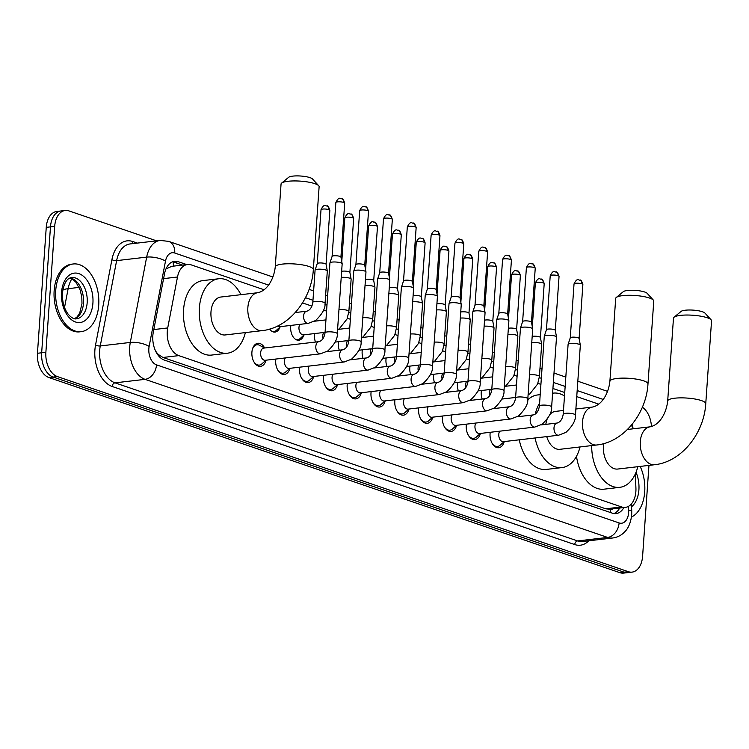 <?xml version="1.0" encoding="UTF-8"?>
<svg xmlns="http://www.w3.org/2000/svg" width="749" height="749" viewBox="0 0 749 749"><rect width="100%" height="100%" fill="white"/><g stroke="black" fill="none" stroke-linecap="round" stroke-linejoin="round"><path stroke-width="1.12" d="M482.187 399.03A10.907 6.844 -96.7 0 1 481.233 392.139A10.907 6.844 -96.7 0 1 481.438 390.529M458.369 390.894A10.907 6.844 -96.7 0 1 457.414 384.003A10.907 6.844 -96.7 0 1 457.62 382.383M434.551 382.758A10.907 6.844 -96.7 0 1 433.605 375.867A10.907 6.844 -96.7 0 1 433.802 374.247M410.733 374.612A10.907 6.844 -96.7 0 1 409.787 367.722A10.907 6.844 -96.7 0 1 409.984 366.111M386.915 366.476A10.907 6.844 -96.7 0 1 385.969 359.586A10.907 6.844 -96.7 0 1 386.166 357.966M363.106 358.34A10.907 6.844 -96.7 0 1 362.151 351.45A10.907 6.844 -96.7 0 1 362.347 349.83M339.288 350.195A10.907 6.844 -96.7 0 1 338.333 343.304A10.907 6.844 -96.7 0 1 338.529 341.694M315.469 342.059A10.907 6.844 -96.7 0 1 314.514 335.168A10.907 6.844 -96.7 0 1 314.711 333.548M303.757 335.299A10.907 6.844 -96.7 0 1 298.842 340.215A10.907 6.844 -96.7 0 1 290.696 327.032A10.907 6.844 -96.7 0 1 290.893 325.412M504.246 441.573A11.6 7.284 -96.7 0 1 498.74 447.724A11.6 7.284 -96.7 0 1 490.071 433.699A11.6 7.284 -96.7 0 1 490.23 432.295M480.427 433.437A11.6 7.284 -96.7 0 1 474.922 439.588A11.6 7.284 -96.7 0 1 466.252 425.563A11.6 7.284 -96.7 0 1 466.412 424.149M456.609 425.301A11.6 7.284 -96.7 0 1 451.104 431.443A11.6 7.284 -96.7 0 1 442.444 417.427A11.6 7.284 -96.7 0 1 442.603 416.013M432.791 417.156A11.6 7.284 -96.7 0 1 427.286 423.307A11.6 7.284 -96.7 0 1 418.625 409.282A11.6 7.284 -96.7 0 1 418.785 407.877M408.973 409.02A11.6 7.284 -96.7 0 1 403.468 415.171A11.6 7.284 -96.7 0 1 394.807 401.146A11.6 7.284 -96.7 0 1 394.966 399.732M385.155 400.884A11.6 7.284 -96.7 0 1 379.649 407.025A11.6 7.284 -96.7 0 1 370.989 393.01A11.6 7.284 -96.7 0 1 371.148 391.596M361.346 392.738A11.6 7.284 -96.7 0 1 355.831 398.889A11.6 7.284 -96.7 0 1 347.171 384.864A11.6 7.284 -96.7 0 1 347.33 383.46M337.527 384.602A11.6 7.284 -96.7 0 1 332.013 390.753A11.6 7.284 -96.7 0 1 323.353 376.728A11.6 7.284 -96.7 0 1 323.512 375.315M313.709 376.466A11.6 7.284 -96.7 0 1 308.204 382.608A11.6 7.284 -96.7 0 1 299.534 368.592A11.6 7.284 -96.7 0 1 299.694 367.179M289.891 368.321A11.6 7.284 -96.7 0 1 284.386 374.472A11.6 7.284 -96.7 0 1 275.716 360.447A11.6 7.284 -96.7 0 1 275.875 359.043M266.073 360.185A11.6 7.284 -96.7 0 1 260.568 366.336A11.6 7.284 -96.7 0 1 251.898 352.311A11.6 7.284 -96.7 0 1 257.871 343.285A11.6 7.284 -96.7 0 1 264.65 348.004M263.985 289.741L191.341 264.921A20.448 12.836 83.3 0 0 187.578 264.491A20.448 12.836 83.3 0 0 177.494 277.008L167.72 327.95A20.448 12.836 83.3 0 0 167.28 331.33A20.448 12.836 83.3 0 0 178.786 355.616L621.586 506.942A20.448 12.836 83.3 0 0 625.349 507.373A20.448 12.836 83.3 0 0 635.92 487.945L635.321 473.93M157.168 353.912A6.816 4.279 83.3 0 0 158.217 354.483L158.451 354.558A20.448 12.836 -96.7 0 1 155.399 350.644M187.578 264.491L171.755 266.335L166.634 268.648M158.451 354.558L162.954 357.47L605.754 508.796L609.546 509.217L625.349 507.373M598.629 404.104L576.749 396.624M564.737 392.513L552.931 388.488M540.918 384.377L537.894 383.348M517.1 376.241L514.076 375.212M493.282 368.096L490.258 367.066M469.464 359.96L466.449 358.93M445.646 351.824L442.631 350.794M421.827 343.679L418.813 342.649M398.009 335.543L394.995 334.513M374.191 327.407L371.176 326.377M350.373 319.261L347.358 318.231M326.564 311.125L323.54 310.095M311.921 306.126L302.502 302.905M633.008 428.119A20.448 12.836 83.3 0 0 632.053 424.402M279.939 327.163A10.907 6.844 -96.7 0 1 275.023 332.069A10.907 6.844 -96.7 0 1 269.584 329.12M648.952 465.391L642.605 556.217A20.448 12.836 -96.7 0 1 632.081 572.114L627.868 572.611A20.448 12.836 -96.7 0 1 624.104 572.18L53.17 377.075A20.448 12.836 -96.7 0 1 41.663 352.788L50.473 226.872A20.448 12.836 -96.7 0 1 60.987 210.975A20.448 12.836 -96.7 0 0 50.473 226.872L41.663 352.788A20.448 12.836 -96.7 0 0 53.17 377.075L624.104 572.18A20.448 12.836 -96.7 0 0 627.868 572.611L623.655 573.097A20.448 12.836 -96.7 0 1 619.882 572.676L48.957 377.562A20.448 12.836 -96.7 0 1 37.45 353.275L46.251 227.368A20.448 12.836 -96.7 0 1 56.774 211.471L65.21 210.478A20.448 12.836 -96.7 0 1 68.974 210.909L156.569 240.841M186.735 264.584L178.356 261.719A20.448 12.836 83.3 0 0 174.592 261.298A20.448 12.836 83.3 0 0 164.508 273.816L153.264 332.397A20.448 12.836 83.3 0 0 152.833 335.777A20.448 12.836 83.3 0 0 164.34 360.072L612.308 513.159A20.448 12.836 83.3 0 0 616.071 513.58A20.448 12.836 83.3 0 0 623.898 507.541M632.081 572.114A20.448 12.836 -96.7 0 1 628.317 571.684L57.383 376.578A20.448 12.836 -96.7 0 1 45.876 352.292L54.686 226.385A20.448 12.836 -96.7 0 1 65.21 210.478M642.352 407.231A20.448 12.836 -96.7 0 1 651.443 426.556M619.685 508.028A20.448 12.836 -96.7 0 1 613.927 513.552M172.513 261.822A20.448 12.836 -96.7 0 1 174.143 262.216L182.522 265.08M98.718 305.171A34.08 21.403 -96.7 0 1 81.182 331.667A34.08 21.403 -96.7 0 1 55.735 290.472A34.08 21.403 -96.7 0 1 73.271 263.976A34.08 21.403 -96.7 0 1 98.718 305.171M81.182 331.667L79.6 331.854A34.08 21.403 -96.7 0 1 54.153 290.659A34.08 21.403 -96.7 0 1 71.689 264.163L73.271 263.976M640.17 466.421A34.08 21.403 -96.7 0 1 644.72 491.756A34.08 21.403 -96.7 0 1 631.463 517.016M281.624 183.112L288.683 177.298A12.265 2.743 4 0 1 297.896 175.903A12.265 2.743 4 0 1 310.03 177.653A12.265 2.743 4 0 1 312.502 178.964L318.681 185.705A19.081 4.269 -176 0 0 314.833 183.664A19.081 4.269 -176 0 0 295.958 180.94A19.081 4.269 -176 0 0 281.624 183.112A19.081 4.269 -176 0 0 281.053 184.057L275.257 266.887A19.081 4.269 4 0 1 288.047 263.77A19.081 4.269 4 0 1 309.047 266.494A19.081 4.269 4 0 1 313.335 269.556L319.121 186.716A19.081 4.269 -176 0 0 318.681 185.705M275.257 266.887C273.919 279.18 267.15 290.865 257.684 292.728L220.805 297.035A19.081 11.984 83.3 0 0 210.984 311.874A19.081 11.984 83.3 0 0 225.243 334.943L262.122 330.637C289.189 327.847 311.668 299.123 313.335 269.556M245.363 332.593A37.487 23.537 -96.7 0 1 227.378 353.219A37.487 23.537 -96.7 0 1 199.384 307.914A37.487 23.537 -96.7 0 1 218.671 278.759A37.487 23.537 -96.7 0 1 240.935 294.685M227.378 353.219L211.574 355.073A37.487 23.537 -96.7 0 1 183.571 309.758A37.487 23.537 -96.7 0 1 202.867 280.603L218.671 278.759M616.268 297.475L623.327 291.661A12.265 2.743 4 0 1 632.54 290.256A12.265 2.743 4 0 1 644.683 292.007A12.265 2.743 4 0 1 647.155 293.327L653.334 300.068A19.081 4.269 -176 0 0 649.486 298.027A19.081 4.269 -176 0 0 630.602 295.293A19.081 4.269 -176 0 0 616.268 297.475A19.081 4.269 -176 0 0 615.697 298.42L609.901 381.25A19.081 4.269 4 0 1 622.691 378.123A19.081 4.269 4 0 1 643.691 380.857A19.081 4.269 4 0 1 647.979 383.909L653.765 301.079A19.081 4.269 -176 0 0 653.334 300.068M546.751 436.611A19.081 11.984 83.3 0 0 559.887 449.306L596.766 444.99C623.833 442.21 646.312 413.485 647.979 383.909M580.007 446.956A37.487 23.537 -96.7 0 1 562.022 467.582A37.487 23.537 -96.7 0 1 535.067 437.978M562.022 467.582L546.218 469.436A37.487 23.537 -96.7 0 1 519.263 439.822M563.482 410.461L555.458 411.398A19.081 11.984 83.3 0 0 549.757 414.684M547.051 419.44A19.081 11.984 83.3 0 0 545.834 424.365M535.254 414.085A37.487 23.537 -96.7 0 1 539.608 403.084M553.314 393.122L552.593 393.206A37.487 23.537 -96.7 0 1 553.314 393.122A37.487 23.537 -96.7 0 1 564.493 395.987M519.31 416.538A37.487 23.537 -96.7 0 1 519.656 415.096M527.708 399.929A37.487 23.537 -96.7 0 1 537.51 394.966L540.198 394.657M674.053 317.22L681.113 311.406A12.265 2.743 4 0 1 690.325 310.002A12.265 2.743 4 0 1 702.459 311.762A12.265 2.743 4 0 1 704.931 313.073L711.11 319.814A19.081 4.269 -176 0 0 707.262 317.773A19.081 4.269 -176 0 0 688.387 315.039A19.081 4.269 -176 0 0 674.053 317.22A19.081 4.269 -176 0 0 673.473 318.166L667.687 400.996A19.081 4.269 4 0 1 680.476 397.869A19.081 4.269 4 0 1 701.476 400.603A19.081 4.269 4 0 1 705.755 403.655L711.55 320.825A19.081 4.269 -176 0 0 711.11 319.814M603.675 443.642A19.081 11.984 83.3 0 0 603.413 445.983A19.081 11.984 83.3 0 0 617.672 469.052L654.551 464.736C681.609 461.955 704.097 433.231 705.755 403.655M637.792 466.702A37.487 23.537 -96.7 0 1 619.807 487.327A37.487 23.537 -96.7 0 1 591.673 445.589M619.807 487.327L604.003 489.181A37.487 23.537 -96.7 0 1 576.477 456.319M631.341 425.254A37.487 23.537 -96.7 0 1 633.364 428.793M253.874 361.776A10.224 6.423 83.3 0 0 259.351 365.091A10.224 6.423 83.3 0 0 261.822 363.92L266.007 360.194M260.615 352.873A6.132 3.848 83.3 0 0 265.202 360.288L320.413 353.828A6.132 3.848 83.3 0 1 319.523 353.771A6.132 3.848 83.3 0 1 315.825 346.413A6.132 3.848 83.3 0 1 318.99 341.647L263.77 348.098A6.132 3.848 83.3 0 0 260.615 352.873M337.284 333.679A6.132 1.376 4 0 0 336.132 332.781A6.132 1.376 4 0 0 335.908 332.696A6.132 1.376 4 0 0 329.157 331.816A6.132 1.376 4 0 0 325.038 332.828L329.925 262.974A6.132 1.376 4 0 1 329.944 262.899A6.132 1.376 4 0 1 332.172 262.084A6.132 1.376 4 0 1 340.786 262.852A6.132 1.376 4 0 1 342.162 263.751A6.132 1.376 4 0 1 342.162 263.835L337.284 333.679C337.743 338.726 334.569 344.493 327.772 350.991L320.413 353.828M332.088 256.467A4.428 0.992 4 0 1 332.097 256.411A4.428 0.992 4 0 1 333.717 255.821A4.428 0.992 4 0 1 339.934 256.383A4.428 0.992 4 0 1 340.926 257.029A4.428 0.992 4 0 1 340.926 257.085M264.584 348.004L259.65 345.345A10.224 6.423 83.3 0 0 256.973 344.783A10.224 6.423 83.3 0 0 252.413 349.259M277.692 369.922A10.224 6.423 83.3 0 0 283.169 373.227A10.224 6.423 83.3 0 0 285.641 372.066L289.826 368.33M285.313 357.938A6.132 3.848 83.3 0 0 284.433 361.009A6.132 3.848 83.3 0 0 289.02 368.424L344.231 361.973A6.132 3.848 83.3 0 1 343.342 361.917A6.132 3.848 83.3 0 1 339.643 354.558A6.132 3.848 83.3 0 1 342.799 349.783L326.704 351.665M361.102 341.816A6.132 1.376 4 0 0 359.951 340.926A6.132 1.376 4 0 0 359.717 340.842A6.132 1.376 4 0 0 352.966 339.962A6.132 1.376 4 0 0 348.856 340.964L353.743 271.119A6.132 1.376 4 0 1 353.762 271.044A6.132 1.376 4 0 1 355.99 270.22A6.132 1.376 4 0 1 364.604 270.988A6.132 1.376 4 0 1 365.98 271.896A6.132 1.376 4 0 1 365.98 271.971L361.102 341.816C361.552 346.862 358.387 352.629 351.59 359.136L344.231 361.973M355.906 264.612A4.428 0.992 4 0 1 355.915 264.556A4.428 0.992 4 0 1 357.535 263.966A4.428 0.992 4 0 1 363.752 264.519A4.428 0.992 4 0 1 364.744 265.174A4.428 0.992 4 0 1 364.744 265.23M301.51 378.058A10.224 6.423 83.3 0 0 306.987 381.363A10.224 6.423 83.3 0 0 309.459 380.202L313.644 376.475M309.131 366.074A6.132 3.848 83.3 0 0 308.251 369.154A6.132 3.848 83.3 0 0 312.829 376.569L368.049 370.109A6.132 3.848 83.3 0 1 367.16 370.053A6.132 3.848 83.3 0 1 363.462 362.694A6.132 3.848 83.3 0 1 366.617 357.928L350.523 359.81M384.911 349.961A6.132 1.376 4 0 0 383.769 349.062A6.132 1.376 4 0 0 383.535 348.978A6.132 1.376 4 0 0 376.784 348.098A6.132 1.376 4 0 0 372.674 349.1L377.562 279.255A6.132 1.376 4 0 1 377.58 279.18A6.132 1.376 4 0 1 379.809 278.366A6.132 1.376 4 0 1 388.422 279.134A6.132 1.376 4 0 1 389.798 280.032A6.132 1.376 4 0 1 389.798 280.117L384.911 349.961C385.37 354.998 382.205 360.775 375.408 367.272L368.049 370.109M383.497 218.811C386.961 211.649 388.431 215.787 389.349 214.926A4.428 3.305 108.9 0 1 391.343 218.717A4.428 0.992 4 0 0 386.465 218.081A4.428 0.992 4 0 0 383.497 218.811L379.724 272.72A4.428 0.992 4 0 1 379.734 272.692A4.428 0.992 4 0 1 381.353 272.102A4.428 0.992 4 0 1 387.57 272.655A4.428 0.992 4 0 1 388.562 273.31A4.428 0.992 4 0 1 388.562 273.366M325.328 386.194A10.224 6.423 83.3 0 0 330.805 389.508A10.224 6.423 83.3 0 0 333.277 388.338L337.453 384.612M332.94 374.21A6.132 3.848 83.3 0 0 332.069 377.29A6.132 3.848 83.3 0 0 336.647 384.705L391.858 378.245A6.132 3.848 83.3 0 1 390.978 378.189A6.132 3.848 83.3 0 1 387.28 370.83A6.132 3.848 83.3 0 1 390.435 366.064L374.341 367.946M408.729 358.097A6.132 1.376 4 0 0 407.587 357.198A6.132 1.376 4 0 0 407.353 357.114A6.132 1.376 4 0 0 400.603 356.243A6.132 1.376 4 0 0 396.493 357.245L401.38 287.401A6.132 1.376 4 0 1 401.398 287.316A6.132 1.376 4 0 1 403.627 286.502A6.132 1.376 4 0 1 412.24 287.27A6.132 1.376 4 0 1 413.617 288.168A6.132 1.376 4 0 1 413.617 288.253L408.729 358.097C409.188 363.143 406.024 368.911 399.217 375.408L391.858 378.245M415.161 226.853A4.428 0.992 4 0 0 410.283 226.217A4.428 0.992 4 0 0 407.316 226.947L403.542 280.856A4.428 0.992 4 0 1 403.552 280.828A4.428 0.992 4 0 1 405.162 280.238A4.428 0.992 4 0 1 411.388 280.8A4.428 0.992 4 0 1 412.381 281.446A4.428 0.992 4 0 1 412.381 281.502L416.154 227.565C415.096 224.185 414.094 222.687 413.167 223.062A4.428 3.305 108.9 0 1 415.161 226.853A4.428 0.992 4 0 1 416.154 227.565M349.146 394.339A10.224 6.423 83.3 0 0 354.623 397.644A10.224 6.423 83.3 0 0 357.095 396.483L361.271 392.748M356.758 382.355A6.132 3.848 83.3 0 0 355.887 385.426A6.132 3.848 83.3 0 0 360.466 392.841L415.676 386.39A6.132 3.848 83.3 0 1 414.796 386.334A6.132 3.848 83.3 0 1 411.098 378.975A6.132 3.848 83.3 0 1 414.253 374.2L398.159 376.082M432.548 366.242A6.132 1.376 4 0 0 431.405 365.343A6.132 1.376 4 0 0 431.171 365.259A6.132 1.376 4 0 0 424.421 364.379A6.132 1.376 4 0 0 420.311 365.381L425.198 295.537A6.132 1.376 4 0 1 425.207 295.462A6.132 1.376 4 0 1 427.445 294.638A6.132 1.376 4 0 1 436.058 295.406A6.132 1.376 4 0 1 437.425 296.314A6.132 1.376 4 0 1 437.435 296.389L432.548 366.242C433.006 371.279 429.842 377.047 423.035 383.554L415.676 386.39M438.98 234.989A4.428 0.992 4 0 0 434.102 234.362A4.428 0.992 4 0 0 431.134 235.083L427.361 289.002A4.428 0.992 4 0 1 427.37 288.974A4.428 0.992 4 0 1 428.98 288.384A4.428 0.992 4 0 1 435.206 288.936A4.428 0.992 4 0 1 436.199 289.591A4.428 0.992 4 0 1 436.199 289.648L439.972 235.701C438.914 232.321 437.912 230.823 436.985 231.198A4.428 3.305 108.9 0 1 438.98 234.989A4.428 0.992 4 0 1 439.972 235.701M372.965 402.475A10.224 6.423 83.3 0 0 378.442 405.78A10.224 6.423 83.3 0 0 380.913 404.619L385.089 400.893M380.576 390.491A6.132 3.848 83.3 0 0 379.706 393.571A6.132 3.848 83.3 0 0 384.284 400.987L439.494 394.526A6.132 3.848 83.3 0 1 438.614 394.47A6.132 3.848 83.3 0 1 434.916 387.111A6.132 3.848 83.3 0 1 438.071 382.346L421.977 384.228M456.366 374.378A6.132 1.376 4 0 0 455.223 373.479A6.132 1.376 4 0 0 454.989 373.395A6.132 1.376 4 0 0 448.239 372.515A6.132 1.376 4 0 0 444.129 373.517L449.016 303.673A6.132 1.376 4 0 1 449.026 303.598A6.132 1.376 4 0 1 451.263 302.783A6.132 1.376 4 0 1 459.877 303.551A6.132 1.376 4 0 1 461.244 304.45A6.132 1.376 4 0 1 461.253 304.534L456.366 374.378C456.824 379.415 453.651 385.192 446.853 391.69L439.494 394.526M451.179 297.166A4.428 0.992 4 0 1 451.188 297.11A4.428 0.992 4 0 1 452.799 296.52A4.428 0.992 4 0 1 459.025 297.072A4.428 0.992 4 0 1 460.008 297.728A4.428 0.992 4 0 1 460.017 297.784L463.79 243.846C462.723 240.466 461.73 238.968 460.804 239.343A4.428 3.305 108.9 0 1 462.788 243.135A4.428 0.992 4 0 1 463.79 243.846M396.783 410.611A10.224 6.423 83.3 0 0 402.26 413.925A10.224 6.423 83.3 0 0 404.732 412.755L408.907 409.029M404.394 398.627A6.132 3.848 83.3 0 0 403.524 401.707A6.132 3.848 83.3 0 0 408.102 409.123L463.313 402.662A6.132 3.848 83.3 0 1 462.433 402.606A6.132 3.848 83.3 0 1 458.734 395.247A6.132 3.848 83.3 0 1 461.89 390.482L445.795 392.364M480.184 382.514A6.132 1.376 4 0 0 479.042 381.616A6.132 1.376 4 0 0 478.808 381.531A6.132 1.376 4 0 0 472.057 380.661A6.132 1.376 4 0 0 467.947 381.662L472.834 311.818A6.132 1.376 4 0 1 472.844 311.734A6.132 1.376 4 0 1 475.081 310.919A6.132 1.376 4 0 1 483.695 311.687A6.132 1.376 4 0 1 485.062 312.595A6.132 1.376 4 0 1 485.071 312.67L480.184 382.514C480.643 387.561 477.469 393.328 470.672 399.826L463.313 402.662M474.997 305.302A4.428 0.992 4 0 1 475.006 305.246A4.428 0.992 4 0 1 476.617 304.656A4.428 0.992 4 0 1 482.833 305.218A4.428 0.992 4 0 1 483.826 305.864A4.428 0.992 4 0 1 483.835 305.92M420.592 418.757A10.224 6.423 83.3 0 0 426.069 422.062A10.224 6.423 83.3 0 0 428.54 420.901L432.725 417.165M428.213 406.773A6.132 3.848 83.3 0 0 427.342 409.843A6.132 3.848 83.3 0 0 431.92 417.259L487.131 410.808A6.132 3.848 83.3 0 1 486.251 410.752A6.132 3.848 83.3 0 1 482.553 403.393A6.132 3.848 83.3 0 1 485.708 398.618L469.614 400.5M504.002 390.66A6.132 1.376 4 0 0 502.86 389.761A6.132 1.376 4 0 0 502.626 389.677A6.132 1.376 4 0 0 495.875 388.797A6.132 1.376 4 0 0 491.765 389.798L496.653 319.954A6.132 1.376 4 0 1 496.662 319.879A6.132 1.376 4 0 1 498.9 319.055A6.132 1.376 4 0 1 507.513 319.823A6.132 1.376 4 0 1 508.88 320.731A6.132 1.376 4 0 1 508.889 320.806L504.002 390.66C504.461 395.697 501.287 401.464 494.49 407.971L487.131 410.808M498.815 313.447A4.428 0.992 4 0 1 498.825 313.391A4.428 0.992 4 0 1 500.435 312.801A4.428 0.992 4 0 1 506.652 313.354A4.428 0.992 4 0 1 507.644 314.009A4.428 0.992 4 0 1 507.653 314.065M444.41 426.893A10.224 6.423 83.3 0 0 449.887 430.198A10.224 6.423 83.3 0 0 452.359 429.037L456.544 425.31M452.031 414.909A6.132 3.848 83.3 0 0 451.16 417.989A6.132 3.848 83.3 0 0 455.738 425.404L510.949 418.944A6.132 3.848 83.3 0 1 510.06 418.888A6.132 3.848 83.3 0 1 506.371 411.529A6.132 3.848 83.3 0 1 509.526 406.763L493.432 408.645M527.82 398.796A6.132 1.376 4 0 0 526.678 397.897A6.132 1.376 4 0 0 526.444 397.813A6.132 1.376 4 0 0 519.694 396.933A6.132 1.376 4 0 0 515.584 397.934L520.461 328.09A6.132 1.376 4 0 1 520.48 328.015A6.132 1.376 4 0 1 522.718 327.201A6.132 1.376 4 0 1 531.322 327.968A6.132 1.376 4 0 1 532.698 328.867A6.132 1.376 4 0 1 532.708 328.951L527.82 398.796C528.279 403.833 525.105 409.609 518.308 416.107L510.949 418.944M522.624 321.583A4.428 0.992 4 0 1 522.643 321.527A4.428 0.992 4 0 1 524.253 320.937A4.428 0.992 4 0 1 530.47 321.49A4.428 0.992 4 0 1 531.462 322.145A4.428 0.992 4 0 1 531.472 322.201M468.228 435.029A10.224 6.423 83.3 0 0 473.705 438.343A10.224 6.423 83.3 0 0 476.177 437.182L480.362 433.446M475.849 423.054A6.132 3.848 83.3 0 0 474.969 426.125A6.132 3.848 83.3 0 0 479.557 433.54L534.767 427.08A6.132 3.848 83.3 0 1 533.878 427.024A6.132 3.848 83.3 0 1 530.189 419.674A6.132 3.848 83.3 0 1 533.344 414.899L517.25 416.781M551.639 406.932A6.132 1.376 4 0 0 550.496 406.033A6.132 1.376 4 0 0 550.262 405.949A6.132 1.376 4 0 0 543.512 405.078A6.132 1.376 4 0 0 539.402 406.08L544.28 336.235A6.132 1.376 4 0 1 544.298 336.151A6.132 1.376 4 0 1 546.536 335.337A6.132 1.376 4 0 1 555.14 336.104A6.132 1.376 4 0 1 556.516 337.013A6.132 1.376 4 0 1 556.516 337.087L551.639 406.932C552.097 411.978 548.923 417.745 542.126 424.243L534.767 427.08M550.215 275.782C553.68 268.619 555.149 272.758 556.067 271.896A4.428 3.305 108.9 0 1 558.061 275.688A4.428 0.992 4 0 0 553.183 275.052A4.428 0.992 4 0 0 550.215 275.782L546.452 329.691A4.428 0.992 4 0 1 546.461 329.663A4.428 0.992 4 0 1 548.071 329.073A4.428 0.992 4 0 1 554.288 329.635A4.428 0.992 4 0 1 555.281 330.281A4.428 0.992 4 0 1 555.281 330.346M492.046 443.174A10.224 6.423 83.3 0 0 497.523 446.479A10.224 6.423 83.3 0 0 499.995 445.318L504.18 441.582M499.667 431.19A6.132 3.848 83.3 0 0 498.787 434.261A6.132 3.848 83.3 0 0 503.375 441.676L558.585 435.225A6.132 3.848 83.3 0 1 557.696 435.169A6.132 3.848 83.3 0 1 553.998 427.81A6.132 3.848 83.3 0 1 557.162 423.035L541.068 424.917M575.457 415.077A6.132 1.376 4 0 0 574.314 414.178A6.132 1.376 4 0 0 574.08 414.094A6.132 1.376 4 0 0 567.33 413.214A6.132 1.376 4 0 0 563.22 414.216L568.098 344.371A6.132 1.376 4 0 1 568.116 344.297A6.132 1.376 4 0 1 570.354 343.473A6.132 1.376 4 0 1 578.958 344.24A6.132 1.376 4 0 1 580.335 345.149A6.132 1.376 4 0 1 580.335 345.223L575.457 415.077C575.915 420.114 572.742 425.881 565.944 432.388L558.585 435.225M574.034 283.918C577.498 276.756 578.968 280.903 579.885 280.042A4.428 3.305 108.9 0 1 581.879 283.834A4.428 0.992 4 0 0 577.002 283.197A4.428 0.992 4 0 0 574.034 283.918L570.27 337.836A4.428 0.992 4 0 1 570.27 337.808A4.428 0.992 4 0 1 571.89 337.219A4.428 0.992 4 0 1 578.106 337.771A4.428 0.992 4 0 1 579.099 338.426A4.428 0.992 4 0 1 579.099 338.482M271.69 331.18A10.224 6.423 83.3 0 0 273.891 331.517A10.224 6.423 83.3 0 0 276.362 330.356L280.547 326.62M277.607 326.03A6.132 3.848 83.3 0 0 279.742 326.714L308.185 323.39A6.132 3.848 83.3 0 1 307.305 323.334A6.132 3.848 83.3 0 1 303.607 315.975A6.132 3.848 83.3 0 1 306.762 311.2C309.974 310.264 311.996 307.324 312.82 302.381A6.132 1.376 4 0 1 316.93 301.379A6.132 1.376 4 0 1 323.68 302.259A6.132 1.376 4 0 1 323.914 302.343A6.132 1.376 4 0 1 325.057 303.242L327.313 271.035A6.132 1.376 4 0 0 327.304 270.951A6.132 1.376 4 0 0 325.937 270.052A6.132 1.376 4 0 0 317.323 269.284A6.132 1.376 4 0 0 315.086 270.099A6.132 1.376 4 0 0 315.076 270.174L312.82 302.381M321.012 209.729C324.476 202.567 325.937 206.705 326.864 205.844A4.428 3.305 108.9 0 1 328.848 209.636A4.428 0.992 4 0 0 323.98 208.999A4.428 0.992 4 0 0 321.012 209.729L317.239 263.639A4.428 0.992 4 0 1 317.248 263.611A4.428 0.992 4 0 1 318.859 263.021A4.428 0.992 4 0 1 325.075 263.582A4.428 0.992 4 0 1 326.068 264.228A4.428 0.992 4 0 1 326.077 264.285M295.509 339.325A10.224 6.423 83.3 0 0 297.709 339.653A10.224 6.423 83.3 0 0 300.18 338.492L304.366 334.766M299.853 324.364A6.132 3.848 83.3 0 0 298.973 327.444A6.132 3.848 83.3 0 0 303.56 334.859L325.075 332.341M341.216 277.411A6.132 1.376 4 0 1 349.755 278.188A6.132 1.376 4 0 1 351.122 279.096A6.132 1.376 4 0 1 351.131 279.171L348.875 311.378L347.068 318.962L339.363 328.689L337.556 329.785M341.638 271.372A4.428 0.992 4 0 1 342.677 271.166A4.428 0.992 4 0 1 348.894 271.718A4.428 0.992 4 0 1 349.886 272.374A4.428 0.992 4 0 1 349.895 272.43M323.671 332.5A6.132 3.848 83.3 0 0 322.791 335.58A6.132 3.848 83.3 0 0 323.062 338.567M365.035 285.556A6.132 1.376 4 0 1 373.564 286.333A6.132 1.376 4 0 1 374.94 287.232A6.132 1.376 4 0 1 374.949 287.316L372.693 319.514L370.886 327.107L363.181 336.825L361.374 337.921M365.456 279.508A4.428 0.992 4 0 1 366.495 279.302A4.428 0.992 4 0 1 372.712 279.854A4.428 0.992 4 0 1 373.704 280.51A4.428 0.992 4 0 1 373.714 280.566L377.477 226.619C376.419 223.249 375.427 221.741 374.491 222.125A4.428 3.305 108.9 0 1 376.485 225.917A4.428 0.992 4 0 1 377.477 226.619M347.489 340.645A6.132 3.848 83.3 0 0 346.609 343.716A6.132 3.848 83.3 0 0 346.871 346.703M388.853 293.692A6.132 1.376 4 0 1 397.382 294.469A6.132 1.376 4 0 1 398.758 295.368A6.132 1.376 4 0 1 398.758 295.452L396.511 327.659L394.704 335.243L386.999 344.971L385.192 346.057M389.274 287.644A4.428 0.992 4 0 1 390.313 287.438A4.428 0.992 4 0 1 396.53 288A4.428 0.992 4 0 1 397.522 288.646A4.428 0.992 4 0 1 397.522 288.702L401.295 234.765C400.238 231.385 399.245 229.887 398.309 230.261A4.428 3.305 108.9 0 1 400.303 234.053A4.428 0.992 4 0 1 401.295 234.765M371.298 348.781A6.132 3.848 83.3 0 0 370.427 351.861A6.132 3.848 83.3 0 0 370.689 354.848M412.671 301.828A6.132 1.376 4 0 1 421.2 302.605A6.132 1.376 4 0 1 422.576 303.514A6.132 1.376 4 0 1 422.576 303.588L420.329 335.795L418.522 343.379L410.817 353.107L409.001 354.202M413.092 295.789A4.428 0.992 4 0 1 414.131 295.583A4.428 0.992 4 0 1 420.348 296.136A4.428 0.992 4 0 1 421.341 296.791A4.428 0.992 4 0 1 421.341 296.847L425.114 242.901C424.056 239.521 423.063 238.023 422.127 238.397A4.428 3.305 108.9 0 1 424.121 242.189A4.428 0.992 4 0 1 425.114 242.901M395.116 356.917A6.132 3.848 83.3 0 0 394.246 359.997A6.132 3.848 83.3 0 0 394.508 362.984M436.489 309.974A6.132 1.376 4 0 1 445.018 310.751A6.132 1.376 4 0 1 446.395 311.65A6.132 1.376 4 0 1 446.395 311.734L444.148 343.931L442.331 351.524L434.635 361.252L432.819 362.338M436.91 303.925A4.428 0.992 4 0 1 437.95 303.719A4.428 0.992 4 0 1 444.166 304.272A4.428 0.992 4 0 1 445.159 304.927A4.428 0.992 4 0 1 445.159 304.983M418.934 365.063A6.132 3.848 83.3 0 0 418.064 368.134A6.132 3.848 83.3 0 0 418.326 371.13M460.298 318.11A6.132 1.376 4 0 1 468.837 318.887A6.132 1.376 4 0 1 470.213 319.786A6.132 1.376 4 0 1 470.213 319.87L467.966 352.077L466.15 359.66L458.454 369.388L456.637 370.483M460.729 312.061A4.428 0.992 4 0 1 461.768 311.856A4.428 0.992 4 0 1 467.985 312.417A4.428 0.992 4 0 1 468.977 313.063A4.428 0.992 4 0 1 468.977 313.119M442.753 373.199A6.132 3.848 83.3 0 0 441.882 376.279A6.132 3.848 83.3 0 0 442.144 379.266M484.116 326.246A6.132 1.376 4 0 1 492.655 327.023A6.132 1.376 4 0 1 494.031 327.931A6.132 1.376 4 0 1 494.031 328.006L491.784 360.213L489.968 367.796L482.272 377.524L480.455 378.62M484.537 320.207A4.428 0.992 4 0 1 485.586 320.001A4.428 0.992 4 0 1 491.803 320.553A4.428 0.992 4 0 1 492.795 321.209A4.428 0.992 4 0 1 492.795 321.265M466.571 381.344A6.132 3.848 83.3 0 0 465.7 384.415A6.132 3.848 83.3 0 0 465.962 387.402M507.934 334.391A6.132 1.376 4 0 1 516.473 335.168A6.132 1.376 4 0 1 517.849 336.067A6.132 1.376 4 0 1 517.849 336.151L515.593 368.358L513.786 375.942L506.09 385.669L504.274 386.756M508.356 328.343A4.428 0.992 4 0 1 509.395 328.137A4.428 0.992 4 0 1 515.621 328.689A4.428 0.992 4 0 1 516.613 329.345A4.428 0.992 4 0 1 516.613 329.401M490.389 389.48A6.132 3.848 83.3 0 0 489.518 392.551A6.132 3.848 83.3 0 0 489.78 395.547M531.753 342.527A6.132 1.376 4 0 1 540.291 343.304A6.132 1.376 4 0 1 541.658 344.203A6.132 1.376 4 0 1 541.667 344.287L539.411 376.494L537.604 384.078L529.899 393.805L528.092 394.901M532.174 336.479A4.428 0.992 4 0 1 533.213 336.273A4.428 0.992 4 0 1 539.439 336.835A4.428 0.992 4 0 1 540.432 337.481A4.428 0.992 4 0 1 540.432 337.537L544.205 283.599C543.147 280.22 542.145 278.722 541.218 279.096A4.428 3.305 108.9 0 1 543.203 282.888A4.428 0.992 4 0 1 544.205 283.599M153.807 329.569L167.72 327.95M158.217 354.483A20.448 15.242 108.9 0 1 158.151 355.298M610.632 509.086L610.735 509.123A6.816 4.279 83.3 0 0 613.262 508.786M173.085 261.925A20.448 15.242 108.9 0 1 173.375 266.148M610.735 509.123A20.448 15.242 108.9 0 1 610.285 512.466M162.954 357.47L178.786 355.616M163.582 278.628L177.494 277.008M605.754 508.796L621.586 506.942M71.885 278.806A27.264 17.124 83.3 0 0 68.14 288.674A23.856 8.342 -169.1 0 0 62.85 289.9M79.113 287.391L68.14 288.674L64.526 307.502M619.882 572.676L628.317 571.684M48.957 377.562L57.383 376.578M37.45 353.275L45.876 352.292M46.251 227.368L54.686 226.385M268.498 285.069L174.742 253.022A13.632 8.557 83.3 0 0 165.501 261.083L149.135 346.413A13.632 8.557 83.3 0 0 148.845 348.669A13.632 8.557 83.3 0 0 156.513 364.857L619.105 522.942A13.632 8.557 83.3 0 0 628.636 512.625A13.632 8.557 83.3 0 0 628.664 510.284L628.495 506.333M619.105 522.942A13.632 10.158 -71.1 0 1 607.645 537.426L145.053 379.34A27.264 17.124 -96.7 0 1 129.708 346.965A27.264 17.124 -96.7 0 1 130.298 342.443L100.263 345.954A27.264 17.124 83.3 0 0 99.683 350.476A27.264 17.124 83.3 0 0 115.028 382.851L577.61 540.937A27.264 17.124 83.3 0 0 582.638 541.508L612.663 537.997A27.264 17.124 -96.7 0 1 607.645 537.426L577.61 540.937A3.408 2.537 108.9 0 0 574.745 544.56L112.163 386.475A3.408 2.537 108.9 0 1 115.028 382.851L145.053 379.34A13.632 10.158 -71.1 0 0 156.513 364.857M612.663 537.997C617.775 537.314 622.054 534.973 625.49 530.994C626.136 530.329 630.48 525.789 631.697 514.806L631.744 510.93A13.632 1.236 177.5 0 0 628.664 510.284M112.163 386.475A30.672 19.259 -96.7 0 1 94.898 350.045A30.672 19.259 -96.7 0 1 95.554 344.971L111.919 259.641A30.672 19.259 -96.7 0 1 132.695 241.506L137.339 243.097M588.761 540.797A30.672 19.259 -96.7 0 1 574.745 544.56M149.135 346.413A13.632 4.766 -169.1 0 0 130.298 342.443L146.664 257.122L116.629 260.633L100.263 345.954A3.408 1.189 10.9 0 1 95.554 344.971M165.501 261.083A13.632 4.766 -169.1 0 0 146.664 257.122A27.264 17.124 -96.7 0 1 160.108 240.429L130.083 243.94A27.264 17.124 83.3 0 0 116.629 260.633A3.408 1.189 10.9 0 1 111.919 259.641M603.142 399.423L577.17 390.547M565.158 386.447L553.352 382.411M541.34 378.301L539.308 377.608M517.522 370.165L515.49 369.472M493.703 362.029L491.672 361.336M469.885 353.884L467.853 353.191M446.067 345.748L444.035 345.055M422.258 337.612L420.226 336.919M398.44 329.466L396.408 328.774M374.622 321.33L372.59 320.638M350.804 313.194L348.772 312.502M326.985 305.049L324.954 304.356M312.97 300.265L305.452 297.69M133.172 243.584A3.408 2.537 108.9 0 1 132.695 241.506M174.742 253.022A13.632 10.158 -71.1 0 0 168.609 241.356L160.108 240.429M174.143 262.216L178.356 261.719M87.174 302.671A20.775 13.042 -96.7 0 1 76.482 318.821C74.273 319.374 71.548 317.885 68.309 314.355C64.096 308.822 62.148 301.744 62.467 293.121C63.777 283.394 66.839 278.207 71.651 277.561A20.775 13.042 -96.7 0 1 87.174 302.671M92.913 303.176A24.867 15.617 -96.7 0 1 75.537 321.995A24.867 15.617 -96.7 0 1 61.54 292.466A24.867 15.617 -96.7 0 1 78.917 273.647A24.867 15.617 -96.7 0 1 92.913 303.176M70.003 278.001A20.775 13.042 -96.7 0 1 83.485 303.102A20.775 13.042 -96.7 0 1 74.769 318.774M636.032 472.273A24.867 15.617 -96.7 0 1 638.906 489.771A24.867 15.617 -96.7 0 1 631.566 506.736M257.684 292.728A19.081 11.984 83.3 0 0 247.863 307.567A19.081 11.984 83.3 0 0 258.602 330.234A19.081 11.984 83.3 0 0 262.122 330.637M609.901 381.25C608.572 393.534 601.803 405.228 592.337 407.082A19.081 11.984 83.3 0 0 582.516 421.93A19.081 11.984 83.3 0 0 593.255 444.597A19.081 11.984 83.3 0 0 596.766 444.99M667.687 400.996C666.348 413.279 659.579 424.973 650.113 426.827A19.081 11.984 83.3 0 0 640.292 441.676A19.081 11.984 83.3 0 0 651.031 464.343A19.081 11.984 83.3 0 0 654.551 464.736M344.699 203.148C343.641 199.768 342.649 198.27 341.713 198.644C340.795 199.506 339.325 195.367 335.861 202.53A4.428 0.992 4 0 1 338.829 201.799A4.428 0.992 4 0 1 343.707 202.436A4.428 0.992 4 0 1 344.699 203.148L340.926 257.057L342.162 263.751M341.713 198.644A4.428 3.305 108.9 0 1 343.707 202.436M368.517 211.284C367.459 207.904 366.467 206.406 365.531 206.78C364.613 207.651 363.143 203.503 359.679 210.666A4.428 0.992 4 0 1 362.647 209.945A4.428 0.992 4 0 1 367.525 210.572A4.428 0.992 4 0 1 368.517 211.284L364.744 265.202L365.98 271.896M365.531 206.78A4.428 3.305 108.9 0 1 367.525 210.572M391.343 218.717A4.428 0.992 4 0 1 392.336 219.429L388.562 273.338M460.804 239.343C459.886 240.204 458.416 236.066 454.952 243.228A4.428 0.992 4 0 1 457.92 242.498A4.428 0.992 4 0 1 462.788 243.135M487.608 251.982C486.541 248.602 485.549 247.104 484.622 247.479C483.695 248.34 482.234 244.202 478.77 251.364A4.428 0.992 4 0 1 481.738 250.634A4.428 0.992 4 0 1 486.607 251.271A4.428 0.992 4 0 1 487.608 251.982L483.835 305.892M484.622 247.479A4.428 3.305 108.9 0 1 486.607 251.271M511.427 260.118C510.359 256.738 509.367 255.24 508.431 255.624C507.513 256.486 506.052 252.338 502.579 259.5A4.428 0.992 4 0 1 505.556 258.779A4.428 0.992 4 0 1 510.425 259.416A4.428 0.992 4 0 1 511.427 260.118L507.653 314.037L508.88 320.731M508.431 255.624A4.428 3.305 108.9 0 1 510.425 259.416M535.235 268.264C534.177 264.884 533.185 263.386 532.249 263.76C531.331 264.622 529.871 260.483 526.397 267.646A4.428 0.992 4 0 1 529.365 266.916A4.428 0.992 4 0 1 534.243 267.552A4.428 0.992 4 0 1 535.235 268.264L531.472 322.173L532.698 328.867M532.249 263.76A4.428 3.305 108.9 0 1 534.243 267.552M558.061 275.688A4.428 0.992 4 0 1 559.054 276.4L555.29 330.309M581.879 283.834A4.428 0.992 4 0 1 582.872 284.536L579.108 338.454M328.848 209.636A4.428 0.992 4 0 1 329.85 210.347L326.077 264.257M353.659 218.483C352.601 215.103 351.609 213.605 350.672 213.98C349.755 214.841 348.294 210.703 344.821 217.865A4.428 0.992 4 0 1 347.798 217.144A4.428 0.992 4 0 1 352.667 217.772A4.428 0.992 4 0 1 353.659 218.483L349.895 272.402M350.672 213.98A4.428 3.305 108.9 0 1 352.667 217.772M338.96 309.618A6.132 1.376 4 0 1 347.499 310.395A6.132 1.376 4 0 1 347.733 310.479A6.132 1.376 4 0 1 348.875 311.378M374.491 222.125C373.573 222.987 372.113 218.839 368.639 226.001A4.428 0.992 4 0 1 371.607 225.28A4.428 0.992 4 0 1 376.485 225.917M362.778 317.763A6.132 1.376 4 0 1 371.317 318.54A6.132 1.376 4 0 1 371.551 318.615A6.132 1.376 4 0 1 372.693 319.514M398.309 230.261C397.391 231.123 395.921 226.984 392.457 234.147A4.428 0.992 4 0 1 395.425 233.416A4.428 0.992 4 0 1 400.303 234.053M386.596 325.899A6.132 1.376 4 0 1 395.135 326.676A6.132 1.376 4 0 1 395.369 326.761A6.132 1.376 4 0 1 396.511 327.659M422.127 238.397C421.21 239.268 419.74 235.12 416.275 242.283A4.428 0.992 4 0 1 419.243 241.562A4.428 0.992 4 0 1 424.121 242.189M410.415 334.035A6.132 1.376 4 0 1 418.953 334.812A6.132 1.376 4 0 1 419.187 334.897A6.132 1.376 4 0 1 420.329 335.795M448.932 251.046C447.874 247.666 446.881 246.159 445.945 246.543C445.028 247.404 443.558 243.256 440.094 250.428A4.428 0.992 4 0 1 443.062 249.698A4.428 0.992 4 0 1 447.939 250.335A4.428 0.992 4 0 1 448.932 251.046L445.159 304.955L446.395 311.65M445.945 246.543A4.428 3.305 108.9 0 1 447.939 250.335M434.233 342.181A6.132 1.376 4 0 1 442.771 342.958A6.132 1.376 4 0 1 443.005 343.042A6.132 1.376 4 0 1 444.148 343.931M472.75 259.182C471.692 255.802 470.69 254.304 469.763 254.679C468.846 255.54 467.376 251.402 463.912 258.564A4.428 0.992 4 0 1 466.88 257.834A4.428 0.992 4 0 1 471.758 258.471A4.428 0.992 4 0 1 472.75 259.182L468.977 313.091L470.213 319.786M469.763 254.679A4.428 3.305 108.9 0 1 471.758 258.471M458.051 350.317A6.132 1.376 4 0 1 466.59 351.094A6.132 1.376 4 0 1 466.814 351.178A6.132 1.376 4 0 1 467.966 352.077M496.568 267.318C495.51 263.938 494.509 262.44 493.582 262.815C492.664 263.685 491.194 259.538 487.73 266.7A4.428 0.992 4 0 1 490.698 265.979A4.428 0.992 4 0 1 495.576 266.607A4.428 0.992 4 0 1 496.568 267.318L492.795 321.237L494.031 327.931M493.582 262.815A4.428 3.305 108.9 0 1 495.576 266.607M481.869 358.453A6.132 1.376 4 0 1 490.398 359.23A6.132 1.376 4 0 1 490.632 359.314A6.132 1.376 4 0 1 491.784 360.213M520.386 275.463C519.329 272.084 518.327 270.576 517.4 270.96C516.482 271.821 515.012 267.683 511.548 274.846A4.428 0.992 4 0 1 514.516 274.115A4.428 0.992 4 0 1 519.394 274.752A4.428 0.992 4 0 1 520.386 275.463L516.613 329.373M517.4 270.96A4.428 3.305 108.9 0 1 519.394 274.752M505.687 366.598A6.132 1.376 4 0 1 514.217 367.375A6.132 1.376 4 0 1 514.451 367.459A6.132 1.376 4 0 1 515.593 368.358M541.218 279.096C540.301 279.957 538.831 275.819 535.366 282.982A4.428 0.992 4 0 1 538.334 282.251A4.428 0.992 4 0 1 543.203 282.888M529.506 374.734A6.132 1.376 4 0 1 538.035 375.511A6.132 1.376 4 0 1 538.269 375.595A6.132 1.376 4 0 1 539.411 376.494M607.598 391.381L577.825 381.204M565.813 377.093L554.007 373.058M541.995 368.957L539.992 368.274M518.177 360.821L516.173 360.129M494.359 352.676L492.355 351.993M470.541 344.54L468.537 343.857M446.722 336.395L444.719 335.711M422.904 328.259L420.901 327.575M399.086 320.123L397.082 319.439M375.277 311.977L373.264 311.294M351.459 303.841L349.455 303.158M327.641 295.705L325.637 295.022M313.625 290.912L309.084 289.367M272.954 277.018L168.609 241.356M631.744 510.93L631.444 503.871M74.6 318.737L77.203 316.799L79.703 313.016L81.978 303.701L81.81 297.128L80.19 290.078L76.042 282.354L72.84 279.368L69.844 278.076M575.878 409.01L592.337 407.082M627.447 429.477L650.113 426.827M259.351 365.091L256.982 365.362M332.097 256.411L329.944 262.899M256.973 344.783L254.613 345.055M325.038 332.828C324.214 337.762 322.201 340.701 318.99 341.647M335.861 202.53L332.088 256.439M283.169 373.227L280.8 373.508M355.915 264.556L353.762 271.044M348.856 340.964C348.032 345.907 346.019 348.847 342.799 349.783M359.679 210.666L355.906 264.584M306.987 381.363L304.618 381.644M379.734 272.692L377.58 279.18M372.674 349.1C371.85 354.043 369.828 356.983 366.617 357.928M388.562 273.31L389.798 280.032M392.336 219.429C391.278 216.049 390.276 214.542 389.349 214.926M407.316 226.947C410.78 219.785 412.25 223.923 413.167 223.062M330.805 389.508L328.437 389.78M403.552 280.828L401.398 287.316M396.493 357.245C395.669 362.179 393.646 365.119 390.435 366.064M412.381 281.446L413.617 288.168M431.134 235.083C434.598 227.921 436.068 232.068 436.985 231.198M354.623 397.644L352.255 397.925M427.37 288.974L425.207 295.462M420.311 365.381C419.487 370.324 417.465 373.264 414.253 374.2M436.199 289.591L437.425 296.314M378.442 405.78L376.073 406.061M454.952 243.228L451.179 297.138L449.026 303.598M444.129 373.517C443.305 378.46 441.283 381.4 438.071 382.346M460.008 297.728L461.244 304.45M402.26 413.925L399.891 414.197M478.77 251.364L474.997 305.274L472.844 311.734M467.947 381.662C467.123 386.596 465.101 389.536 461.89 390.482M483.826 305.864L485.062 312.595M426.069 422.062L423.709 422.342M502.579 259.5L498.815 313.419L496.662 319.879M491.765 389.798C490.941 394.742 488.919 397.682 485.708 398.618M449.887 430.198L447.528 430.478M522.643 321.527L520.48 328.015M515.584 397.934C514.76 402.878 512.737 405.818 509.526 406.763M526.397 267.646L522.633 321.555M473.705 438.343L471.346 438.614M546.461 329.663L544.298 336.151M539.402 406.08C538.568 411.014 536.556 413.954 533.344 414.899M555.281 330.281L556.516 337.013M559.054 276.4C557.996 273.02 557.003 271.522 556.067 271.896M497.523 446.479L495.164 446.76M570.27 337.808L568.116 344.297M563.22 414.216C562.387 419.159 560.374 422.099 557.162 423.035M579.099 338.426L580.335 345.149M582.872 284.536C581.814 281.165 580.821 279.658 579.885 280.042M273.891 331.517L272.58 331.667M317.248 263.611L315.086 270.099M295.256 312.548L306.762 311.2M325.057 303.242C325.515 308.279 322.342 314.056 315.544 320.553L308.185 323.39M326.068 264.228L327.304 270.951M329.85 210.347C328.783 206.967 327.79 205.469 326.864 205.844M297.709 339.653L296.398 339.812M314.486 321.227L325.946 319.889M349.886 272.374L351.122 279.096M344.821 217.865L341.769 261.607M335.112 342.087L348.894 340.477M338.305 329.363L349.764 328.025M373.704 280.51L374.94 287.232M368.639 226.001L365.587 269.752M358.93 350.232L372.712 348.622M362.123 337.509L373.582 336.161M397.522 288.646L398.758 295.368M392.457 234.147L389.405 277.888M382.739 358.368L396.53 356.758M385.941 345.645L397.401 344.306M421.341 296.791L422.576 303.514M416.275 242.283L413.214 286.024M406.557 366.504L420.348 364.894M409.759 353.781L421.219 352.442M440.094 250.428L437.032 294.17M430.375 374.65L444.166 373.039M433.577 361.926L445.037 360.578M463.912 258.564L460.85 302.306M454.194 382.786L467.985 381.175M457.386 370.062L468.855 368.723M487.73 266.7L484.669 310.442M478.012 390.922L491.793 389.311M481.204 378.198L492.664 376.859M516.613 329.345L517.849 336.067M511.548 274.846L508.487 318.587M501.83 399.067L515.612 397.457M505.023 386.344L516.482 384.995M540.432 337.481L541.658 344.203M535.366 282.982L532.305 326.723"/></g></svg>
